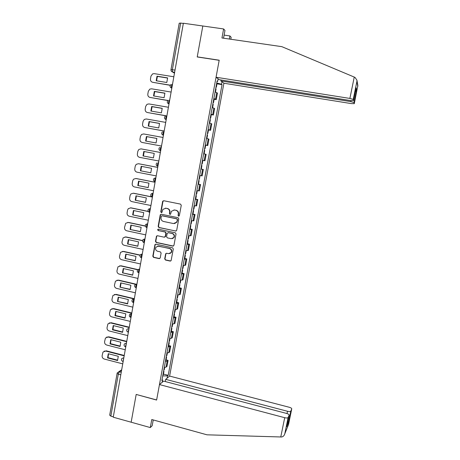 <?xml version="1.0" encoding="UTF-8"?>
<svg xmlns="http://www.w3.org/2000/svg" width="460" height="460" viewBox="0 0 460 460"><rect width="100%" height="100%" fill="white"/><g stroke="black" fill="none" stroke-linecap="round" stroke-linejoin="round"><path stroke-width="0.69" d="M178.595 216.177L179.371 215.631L181.263 205.281L180.504 204.113L163.731 200.721L162.627 201.503L160.781 211.795L161.305 212.606L161.949 212.353L162.892 209.386L165.836 208.242L167.227 208.524C168.992 209.081 169.797 210.318 169.636 212.238L169.395 213.572L169.924 214.389L170.585 214.118L171.471 211.238L174.484 210.013L175.887 210.3C177.663 210.858 178.468 212.1 178.308 214.026L178.066 215.366L178.595 216.177M173.92 209.95L176.18 210.283C177.951 210.841 178.762 212.083 178.595 214.009L178.353 215.343L178.917 216.165M163.708 200.715L162.938 201.503L161.092 211.778L161.621 212.589M170.223 214.371L169.395 213.572M164.703 258.865L165.451 260.026L170.119 261.067L171.103 260.63L173.293 248.963L172.54 247.796L155.917 244.179L154.98 244.559L152.8 256.226L153.542 257.381L159.143 258.623L160.235 257.876L161.109 253.04L160.362 251.879L157.579 251.263C155.67 250.464 155.135 249.101 155.98 247.169L158.505 246.14L169.441 248.526C171.315 249.28 171.873 250.614 171.12 252.523L168.504 253.667L166.681 253.264L165.709 253.684L164.703 258.865L165.755 259.946L170.712 260.998M113.246 417.203L183.367 23.236L202.82 25.996L197.219 56.959L219.173 60.312L156.636 399.959L136.183 394.438L131.157 422.211L113.246 417.203M175.588 231.087L176.692 230.316L178.785 218.868L178.026 217.701L161.299 214.239L160.201 215.01L158.159 226.4L158.907 227.556L176.053 231.064M176.03 233.95L173.949 245.347L172.845 246.111L156.222 242.5L155.474 241.345L156.504 236.112L157.435 235.733L164.168 237.182L165.267 236.417L165.847 233.185L165.1 232.024L158.085 230.529L157.677 229.442L158.326 229.183L175.277 232.783L176.03 233.95M287.017 413.569L287.483 411.274L165.703 379.35L169.608 376.079L223.911 83.231L351.331 103.598L354.298 103.661L354.01 102.534L350.779 101.614L350.98 100.619M113.315 416.817L110.848 416.127L109.693 415.173L117.099 373.434M170.999 69.581L179.222 23.207L180.653 23.069L172.385 69.632L172.523 71.956L174.472 73.209M183.333 23.448L180.653 23.069M213.86 98.595L215.539 99.182L216.752 92.627L215.073 92.011M216.752 92.627L217.448 93.093L216.246 99.624L214.141 99.274M215.539 99.182L216.246 99.624M211.307 114.649L213.4 115.011L214.601 108.508L212.209 107.554M211.002 114.109L213.4 115.011M208.483 129.956L210.571 130.324L211.767 123.855L209.357 123.027M208.15 129.547L210.571 130.324M205.292 145.061L207.753 145.573L208.943 139.133L206.517 138.425M205.321 144.923L207.753 145.573M202.486 160.293L204.953 160.753L206.137 154.336L203.688 153.761M202.498 160.23L204.953 160.753M202.584 169.343L200.876 169.027L203.337 169.481L202.584 169.343L201.399 175.755L202.158 175.864L203.337 169.481M199.686 175.467L201.399 175.755M198.093 184.109L200.554 184.552L198.07 184.224M196.892 190.636L199.381 190.911L200.554 184.552M195.724 199.151L197.783 199.559L195.281 199.352M194.108 205.735L196.61 205.89L197.783 199.559M192.97 214.084L195.023 214.504L192.504 214.417M191.337 220.765L193.855 220.8L195.023 214.504M190.227 228.948L192.274 229.379L189.738 229.408M188.577 235.733L191.113 235.652L192.274 229.379M187.496 243.748L189.537 244.185L186.99 244.34M185.828 250.637L188.381 250.43L189.537 244.185M184.782 258.486L186.812 258.934L184.247 259.198M183.091 265.472L185.662 265.15L186.812 258.934M182.074 273.154L184.098 273.614L181.522 273.999M180.372 280.238L182.953 279.801L184.098 273.614M179.383 287.764L181.401 288.23L178.802 288.73M177.658 294.946L180.262 294.394L181.401 288.23M176.697 302.306L178.71 302.778L176.099 303.399M174.961 309.586L177.577 308.919L178.71 302.778M174.03 316.785L176.036 317.268L173.408 318.004M172.27 324.162L174.903 323.38L176.036 317.268M171.367 331.206L173.368 331.695L170.729 332.54M169.596 338.675L172.247 337.778L173.368 331.695M168.722 345.558L170.717 346.058L168.055 347.018M166.934 353.119L169.596 352.118L170.717 346.058M166.083 359.852L168.072 360.364L167.193 361.025L165.399 361.428M164.277 367.505L166.077 367.086L166.957 366.396L168.072 360.364M221.979 81.759L221.519 84.255L216.74 82.955M162.731 375.906L167.538 375.883L168.21 375.325L222.042 84.64L221.519 84.255M167.538 375.883L167.112 378.172M162.15 382.329L162.581 379.994L162.052 379.575M217.028 81.403L217.666 81.385L217.108 80.971L161.868 380.581L162.581 379.994M217.666 81.385L218.138 78.827M216.993 83.835L222.042 84.64M163.461 374.084L168.21 375.325M165.312 208.179L167.532 208.512C169.297 209.07 170.096 210.306 169.941 212.227L169.7 213.555M161.218 214.222L160.517 214.992L158.47 226.36L159.217 227.516L175.875 231.046M177.278 219.661L176.749 218.851L162.075 215.803L161.425 216.056L161.052 217.747C160.891 219.656 161.696 220.892 163.455 221.455L173.477 223.554L176.559 222.249L177.571 219.638L176.749 218.851M162.386 215.78L177.042 218.822M174.541 223.577L176.847 222.214L177.025 221.07M177.571 219.638L177.313 221.041M157.268 235.715L156.659 236.446L155.79 241.287L156.538 242.443L173.38 246.065M164.657 237.147L165.571 236.365L166.152 233.139L165.405 231.978L158.085 230.529M158.274 229.172L157.993 229.402L158.401 230.489M171.183 238.683L173.782 237.567C174.576 235.635 174.018 234.284 172.12 233.519L168.245 232.691L167.147 233.461L166.56 236.693L167.314 237.855L171.183 238.683M172.276 238.671L174.076 237.515C174.869 235.583 174.317 234.238 172.419 233.473L172.12 233.519M168.078 232.674L172.419 233.473M166.422 253.247L165.887 253.949L165.008 258.784M169.763 253.609L171.419 252.448C172.172 250.545 171.609 249.211 169.74 248.457L169.441 248.526M157.671 246.106L169.74 248.457M155.721 244.162L155.146 244.875L153.123 256.145L153.864 257.301L159.718 258.56M215.688 88.671L216.05 88.935M167.601 77.895L156.998 76.188L156.193 80.77L166.784 82.489L167.601 77.895M173.84 76.78L154.203 73.634L152.588 73.887L150.966 76.118L150.472 78.936C150.328 80.736 151.064 81.851 152.685 82.3L170.321 85.18M216.005 86.974L216.373 87.181L215.941 87.302M216.666 83.386L217.022 83.668M167.63 78.062L157.4 76.412L156.567 80.828M170.246 85.318L152.685 82.3M157.4 76.412L156.998 76.188M212.83 104.167L213.198 104.397M164.904 93.133L154.33 91.373L153.531 95.933L164.093 97.71L164.904 93.133M171.12 92.052L151.547 88.809L149.787 89.136L148.321 91.27L147.827 94.081C147.683 95.87 148.419 96.991 150.035 97.439L167.946 100.464M213.141 102.482L213.52 102.66L213.095 102.741M213.802 98.912L214.164 99.153M164.927 93.265L154.738 91.569L153.916 95.996M167.837 100.562L150.035 97.439M154.738 91.569L154.33 91.373M209.99 119.594L210.364 119.79M162.213 108.301L151.679 106.49L150.88 111.032L161.408 112.855L162.213 108.301M168.412 107.26L148.902 103.925L147.016 104.316L145.682 106.358L145.193 109.152C145.049 110.935 145.785 112.056 147.395 112.516L165.893 115.73M210.295 117.915L210.674 118.076L210.26 118.116M210.95 114.362L211.324 114.569M162.236 108.405L152.087 106.662L151.277 111.101M165.744 115.793L147.395 112.516M152.087 106.662L151.679 106.49M354.252 77.073L354.993 77.395L356.914 80.161L356.914 81.472L353.24 99.412L349.887 98.428L354.252 77.073L281.842 46.661L221.956 37.973L223.617 28.951L202.82 25.996L197.236 56.856L219.196 60.208L216.056 77.245L349.887 98.428M223.617 28.951L224.969 30.452L223.543 38.203M223.911 83.231L220.886 80.925L350.779 101.614M224.112 35.109L229.908 35.943L231.15 37.323L230.793 39.255M229.333 39.042L229.908 35.943M216.056 77.245L219.265 79.689L350.48 100.544L353.533 100.59L353.24 99.412M221.064 79.977L220.886 80.925M355.367 91.626L356.586 90.039L354.022 102.557M353.533 100.59L356.051 88.285M354.298 103.661L357.851 85.422M159.47 384.577L284.705 417.691C286.488 418.105 287.621 418.071 288.104 417.582L289.127 415.138C289.179 414.529 288.322 413.96 286.551 413.431L163.605 381.11L159.47 384.577L156.618 400.056L136.258 394.461M288.127 417.53L284.752 433.97C284.102 435.792 283.032 436.799 281.531 436.988L207.006 434.821L151.777 419.531L150.299 427.564L152.179 425.701L153.237 419.934M150.299 427.564L131.157 422.211L136.166 394.536M287.483 411.274C289.219 411.671 290.312 411.642 290.772 411.183L291.738 408.882C291.784 408.308 290.944 407.761 289.219 407.255L169.608 376.079M165.295 381.553L165.703 379.35M286.856 426.23L289.127 415.138M290.795 411.136L288.466 422.51L287.902 421.107M207.155 134.958L207.54 135.085L206.908 138.517M159.539 123.401L149.034 121.543L148.241 126.063L158.74 127.937L159.539 123.401M165.721 122.394L146.268 118.973L144.273 119.433L143.06 121.377L142.571 124.165C142.433 125.936 143.163 127.058 144.768 127.523L164.185 131.002M207.466 133.285L207.845 133.417L207.437 133.423M208.115 129.743L208.495 129.91M159.557 123.475L149.448 121.687L148.643 126.138M164.18 131.06L144.768 127.523M149.448 121.687L149.034 121.543M204.338 150.248L204.723 150.362L204.079 153.841M156.877 138.437L146.406 136.528L145.619 141.03L156.078 142.951L156.877 138.437M163.036 137.465L143.646 133.952L141.553 134.481L140.449 136.332L139.966 139.11C139.823 140.875 140.553 141.996 142.157 142.468L161.512 146.038L142.157 142.468M204.642 148.586L205.033 148.689L204.631 148.661M156.889 138.477L146.82 136.643L146.027 141.111M146.82 136.643L146.406 136.528M201.532 165.468L201.923 165.548L201.279 169.044L200.882 168.969M154.227 153.404L143.784 151.449L143.002 155.934L153.433 157.901L154.227 153.404L144.21 151.541L143.422 156.015M160.367 152.473L141.036 148.867L138.857 149.454L137.85 151.225L137.368 153.985C137.224 155.744 137.954 156.866 139.552 157.349L158.849 161.006M201.836 163.812L202.227 163.892L201.831 163.829M202.48 160.304L202.871 160.396L202.227 163.892M144.21 151.541L143.784 151.449M198.737 180.625L199.128 180.677L198.743 180.573M151.587 168.308L141.18 166.307L140.398 170.769L150.794 172.787L151.587 168.308M157.705 167.411L138.437 163.72L136.183 164.364L135.257 166.048L134.78 168.797C134.636 170.551 135.366 171.672 136.959 172.161L156.193 175.904M199.042 178.974L199.439 179.02L200.048 175.53M199.686 175.484L200.077 175.542M150.811 172.764L140.398 170.769M141.594 166.388L140.823 170.827M157.711 167.4L138.862 163.783M195.954 195.713L196.351 195.742L195.977 195.598M195.316 199.186L195.718 199.18M148.959 183.149L138.581 181.096L137.804 185.541L148.172 187.605L148.959 183.149M155.06 182.286L135.844 178.503L133.532 179.199L132.681 180.814L132.204 183.552C132.066 185.294 132.785 186.415 134.377 186.909L153.554 190.745M196.259 194.068L196.656 194.103L197.282 190.693M148.201 187.553L137.804 185.541M138.983 181.177L138.23 185.57M155.066 182.24L136.281 178.543M193.183 210.732L193.585 210.737L193.217 210.559M192.55 214.187L192.958 214.147M146.343 197.921L135.999 195.828L135.223 200.249L145.555 202.36L146.343 197.921M152.191 197.047L133.268 193.229L130.899 193.97L130.111 195.511L129.639 198.237C129.501 199.973 130.22 201.095 131.801 201.595L150.926 205.516M193.487 209.099L193.896 209.07M145.601 202.285L135.223 200.249M136.39 195.902L135.654 200.249M151.932 196.92L133.705 193.24M190.428 225.687L190.831 225.664L190.469 225.457M189.796 229.126L190.21 229.051M143.738 212.635L133.423 210.49L132.652 214.895L142.957 217.051L143.738 212.635M148.315 211.531L130.703 207.886L128.282 208.667L127.558 210.145L127.087 212.859C126.948 214.59 127.667 215.711 129.243 216.217L148.31 220.225M190.727 224.06L191.142 223.997M143.014 216.947L132.652 214.895M133.802 210.571L133.089 214.872M130.335 207.834L130.703 207.886M148.235 211.41L131.14 207.874M187.68 240.574L188.094 240.528L187.737 240.287M187.053 244.001L187.473 243.892M141.145 227.28L130.864 225.089L130.094 229.477L140.363 231.679L141.145 227.28M145.314 226.124L128.15 222.479L125.683 223.307L124.539 227.418C124.407 229.143 125.12 230.264 126.695 230.776L145.699 234.87M187.979 238.953L188.399 238.855M140.444 231.552L130.094 229.477M131.226 225.17L130.531 229.425M127.627 222.421L128.15 222.479M145.285 225.986L128.593 222.439M184.949 255.398L185.363 255.329L185.012 255.053M184.322 258.808L184.748 258.664M138.563 241.862L128.311 239.625L127.541 243.995L137.787 246.244L138.563 241.862M142.571 240.701L125.603 237.009L123.102 237.872L122.009 241.914C121.871 243.633 122.59 244.755 124.16 245.272L143.106 249.446M185.248 253.782L185.673 253.65M137.873 246.088L127.541 243.995M128.668 239.706L127.989 243.921M124.93 236.957L125.603 237.009M142.588 240.54L126.051 236.946M182.229 270.152L182.643 270.06L182.304 269.75M181.602 273.55L182.033 273.372M135.987 256.381L125.77 254.104L125.005 258.451L135.217 260.745L135.987 256.381M140.007 255.248L123.073 251.482L120.537 252.373L119.491 256.346C119.353 258.06 120.066 259.181 121.63 259.71L140.524 263.965M182.522 268.548L182.953 268.381M135.32 260.567L125.005 258.451M126.115 254.179L125.453 258.347M122.262 251.436L123.073 251.482M140.087 255.076L123.521 251.39M179.521 284.843L179.94 284.734L179.607 284.383M178.894 288.23L179.337 288.012M133.429 270.842L123.24 268.513L122.481 272.843L132.658 275.183L133.429 270.842M137.62 269.773L120.549 265.892L117.99 266.811L116.978 270.721C116.846 272.429 117.559 273.55 119.117 274.079L137.948 278.421M179.814 283.251L180.251 283.044M132.779 274.982L122.481 272.843M123.573 268.588L122.929 272.717M119.606 265.851L120.549 265.892M137.764 269.589L121.003 265.776M176.824 299.471L177.244 299.339L176.916 298.96M176.203 302.841L176.646 302.594M130.881 285.234L120.721 282.865L119.962 287.178L130.111 289.558L130.881 285.234M136.373 284.498L118.036 280.232L115.454 281.181L114.477 285.033C114.344 286.735 115.057 287.851 116.61 288.391L135.389 292.813M177.117 297.884L177.56 297.649M130.249 289.334L119.962 287.178M121.043 282.94L120.416 287.029M116.972 280.215L118.036 280.232M135.642 284.084L118.496 280.094M174.139 314.036L174.564 313.881L174.242 313.467M173.518 317.388L173.966 317.107M128.34 299.569L118.214 297.154L117.461 301.449L127.575 303.876L128.34 299.569M134.067 298.925L115.535 294.521L112.93 295.492L111.987 299.282C111.855 300.978 112.568 302.099 114.114 302.64L132.837 307.148M174.432 312.455L174.875 312.185M127.725 303.623L117.461 301.449M118.525 297.229L117.915 301.271M114.362 294.521L115.535 294.521M134.337 298.712L116.001 294.354M171.465 328.538L171.896 328.359L171.58 327.911M170.85 331.878L171.304 331.562M125.81 313.841L115.713 311.385L114.965 315.658L125.051 318.13L125.81 313.841M131.744 313.283L113.045 308.74L110.423 309.735L109.509 313.473C109.382 315.157 110.084 316.279 111.63 316.831L130.295 321.413M171.752 326.962L172.207 326.657M125.212 317.854L115.425 315.457L114.965 315.658M116.018 311.46L115.425 315.457M111.768 308.769L113.045 308.74M131.796 312.99L113.511 308.556M168.803 342.976L169.234 342.775L168.929 342.297M168.188 346.299L168.647 345.949M123.297 328.055L113.229 325.553L112.481 329.808L122.538 332.321L123.297 328.055M129.208 327.526L110.567 322.909L107.927 323.915L107.042 327.6C106.915 329.285 107.617 330.401 109.158 330.959L127.771 335.622M169.09 341.406L169.55 341.067M122.716 332.028L112.947 329.584L112.481 329.808M113.522 325.622L112.947 329.584M109.192 322.954L110.567 322.909M129.266 327.209L111.032 322.696M166.152 357.351L166.589 357.127L166.29 356.615M165.542 360.663L166.008 360.278M120.79 342.205L110.751 339.658L110.009 343.896L120.037 346.455L120.79 342.205M126.684 341.711L108.1 337.007L105.443 338.037L104.587 341.671C104.454 343.344 105.162 344.465 106.697 345.029L125.252 349.772M166.439 355.787L166.905 355.419M120.221 346.133L110.475 343.649L110.009 343.896M111.038 339.733L110.475 343.649M106.639 337.082L108.1 337.007M126.747 341.366L108.571 336.772M163.513 371.663L163.95 371.416L163.656 370.875M162.903 374.957L163.375 374.543M118.295 356.293L108.284 353.705L107.548 357.926L117.541 360.531L118.295 356.293M124.171 355.833L105.639 351.055L102.977 352.09L102.137 355.678C102.011 357.351 102.712 358.466 104.242 359.036L122.745 363.86M163.8 370.11L164.266 369.702M117.743 360.186L108.014 357.656L107.548 357.926M108.56 353.78L108.014 357.656M104.104 351.147L105.639 351.055M124.234 355.465L106.116 350.79M121.59 370.323L119.358 371.795L118.306 374.135L110.848 416.127M121.245 372.289L119.358 371.795L117.438 372.606L117.122 373.296L118.306 374.135L120.796 374.796M174.622 72.369L172.621 72.053L171.367 71.225M168.722 352.751L169.843 346.667M171.379 338.353L172.506 332.247M174.052 323.897L175.185 317.756M176.732 309.373L177.87 303.209M179.423 294.785L180.567 288.598M182.131 280.134L183.275 273.918M184.845 265.42L186.001 259.175M187.577 250.642L188.732 244.369M190.314 235.796L191.481 229.5M193.068 220.886L194.235 214.561M195.833 205.913L197.006 199.554M198.611 190.865L199.789 184.483M204.205 160.58L205.396 154.14M207.017 145.331L208.213 138.862M209.846 130.019L211.048 123.521M212.687 114.638L213.894 108.106M166.077 367.086L167.193 361.025M123.849 357.644L123.033 361.474M123.832 357.73L121.825 358.518C121.147 359.812 121.457 360.778 122.757 361.405L123.159 361.508M126.448 343.022L125.367 346.782L125.649 346.851M126.437 343.103L124.436 343.884C123.74 345.184 124.056 346.15 125.367 346.782L125.764 346.88M129.064 328.336L127.989 332.097L128.282 332.166M129.053 328.411L127.058 329.182C126.345 330.487 126.661 331.459 127.989 332.097L128.38 332.195M131.692 313.588L131.595 313.634C130.692 314.715 130.37 315.951 130.623 317.348L130.795 317.388M131.681 313.651L129.691 314.416C128.961 315.727 129.277 316.704 130.623 317.348L131.002 317.44M134.326 298.77L134.228 298.81C133.331 299.868 133.009 301.11 133.273 302.53L133.314 302.542M134.314 298.833L132.336 299.581C131.589 300.897 131.905 301.881 133.273 302.53L133.641 302.622M136.976 283.889L136.879 283.923C135.976 284.958 135.66 286.2 135.93 287.655L136.2 287.747M136.965 283.941L134.998 284.683C134.228 286.005 134.538 286.994 135.93 287.655L136.292 287.736M139.639 268.939L139.541 268.968C138.638 269.98 138.322 271.227 138.598 272.705L138.857 272.809M139.627 268.985L137.672 269.709C136.879 271.043 137.189 272.038 138.598 272.705L138.954 272.786M142.307 253.926L142.215 253.943C141.306 254.932 140.996 256.185 141.283 257.698L141.53 257.801M142.301 253.966L140.357 254.673C139.541 256.013 139.846 257.019 141.283 257.698L141.623 257.772M144.992 238.838L144.9 238.855C143.991 239.821 143.681 241.074 143.974 242.621L144.21 242.73M144.986 238.872L143.06 239.562C142.215 240.908 142.519 241.931 143.974 242.621L144.308 242.69M147.689 223.686L147.597 223.698C146.688 224.635 146.378 225.894 146.682 227.476L146.907 227.591M147.689 223.715L145.78 224.382C144.9 225.739 145.199 226.774 146.682 227.476L147.004 227.545M149.701 212.399L149.402 212.261C149.092 210.651 149.391 209.386 150.311 208.472L150.397 208.466M150.397 208.489L148.517 209.127C147.591 210.496 147.89 211.542 149.402 212.261L149.713 212.33M152.421 197.121L152.133 196.983C151.811 195.333 152.111 194.062 153.03 193.177L153.123 193.177M153.117 193.194L151.265 193.804C150.299 195.184 150.592 196.248 152.133 196.983L152.433 197.047M155.152 181.775L154.876 181.637C154.548 179.952 154.842 178.675 155.762 177.813L154.037 178.405C153.019 179.802 153.301 180.878 154.876 181.637L155.164 181.694M157.895 166.359L156.82 165.807M158.602 162.392L158.51 162.38C157.59 163.214 157.297 164.496 157.63 166.221L157.803 166.342M161.362 146.889L161.27 146.872C160.344 147.683 160.057 148.971 160.402 150.736L159.517 150.265M164.134 131.313L164.042 131.296C163.116 132.083 162.828 133.377 163.185 135.182L162.236 134.659M166.917 115.667L166.825 115.65C165.899 116.409 165.617 117.714 165.98 119.56L164.967 118.979M169.717 99.946L169.625 99.935C168.693 100.665 168.412 101.976 168.785 103.862L167.722 103.23M172.437 84.145C171.499 84.847 171.223 86.164 171.603 88.096L170.487 87.412M152.248 197.087L151.472 196.679M149.5 212.353L148.827 212.014M146.757 227.55L146.199 227.274M144.032 242.684L143.589 242.472M141.323 257.744L141.001 257.594M175.036 70.052L170.988 69.638C170.867 70.811 171.384 71.587 172.523 71.956L174.639 72.295M178.595 214.009L178.308 214.026M176.18 210.283L175.887 210.3M174.777 210.001L174.484 210.013M169.941 212.227L169.636 212.238M167.532 208.512L167.227 208.524M166.14 208.23L165.836 208.242M161.092 211.778L160.781 211.795M162.938 201.503L162.627 201.503M178.353 215.343L178.066 215.366M159.217 227.516L158.907 227.556M158.47 226.36L158.159 226.4M160.517 214.992L160.201 215.01M173.144 246.048L172.845 246.111M156.538 242.443L156.222 242.5M155.79 241.287L155.474 241.345M156.659 236.446L156.342 236.498M165.571 236.365L165.267 236.417M166.152 233.139L165.847 233.185M165.405 231.978L165.1 232.024M168.55 232.651L168.245 232.691M165.887 253.949L165.583 254.023M158.815 246.071L158.505 246.14M159.453 258.543L159.143 258.623M153.864 257.301L153.542 257.381M153.123 256.145L152.8 256.226M155.146 244.875L154.824 244.939M170.418 260.981L170.119 261.067M165.755 259.946L165.451 260.026M357.817 86.486L356.914 81.472M356.149 87.82L356.586 90.039M284.803 433.768L288.535 424.494L291.738 408.882M288.466 422.51L286.752 426.725M280.767 436.994L284.705 417.691M171.816 88.136L171.603 88.096C169.763 87.112 169.59 85.899 171.08 84.45M169.01 103.902L168.785 103.862C166.997 102.931 166.796 101.746 168.176 100.297M166.215 119.6L165.98 119.56C164.237 118.674 164.013 117.513 165.301 116.07M163.438 135.228L163.185 135.182C161.489 134.337 161.247 133.199 162.455 131.767M160.666 150.788L160.402 150.736C158.752 149.925 158.493 148.81 159.626 147.384M157.912 166.273L157.63 166.221C156.02 165.439 155.75 164.341 156.82 162.932M118.749 371.743L121.681 369.811M163.133 201.066L162.823 201.066M160.695 214.578L160.379 214.596M176.847 222.214L176.559 222.249M156.82 236.06L156.504 236.112M165.422 236.733L165.117 236.785M157.993 229.402L157.677 229.442M174.076 237.515L173.782 237.567M166.014 253.604L165.709 253.684M171.419 252.448L171.12 252.523M155.302 244.501L154.98 244.559M216.062 88.872L215.464 92.121M217.034 83.599L216.373 87.181M213.21 104.345L212.6 107.657M214.176 99.096L213.52 102.66M210.369 119.749L209.748 123.119M211.33 114.523L210.674 118.076M354.01 102.534L356.546 90.171M353.234 99.389L356.937 81.276M357.88 85.583L356.914 80.161M290.772 411.183L288.472 422.418M288.472 422.36L286.821 426.414M284.752 433.97L288.104 417.582M208.501 129.881L207.845 133.417M205.677 145.17L205.033 148.689M199.128 180.677L198.49 184.161M196.351 195.742L195.713 199.209M193.585 210.737L192.953 214.187M194.499 205.787L193.89 209.105M190.831 225.664L190.198 229.103M191.728 220.817L191.136 224.043M188.094 240.528L187.461 243.949M188.968 235.773L188.393 238.912M185.363 255.329L184.736 258.733M186.225 250.665L185.662 253.719M182.643 270.06L182.022 273.453M183.488 265.495L182.942 268.462M179.94 284.734L179.32 288.109M180.763 280.255L180.234 283.136M177.244 299.339L176.629 302.697M178.054 294.952L177.537 297.747M174.564 313.881L173.949 317.228M175.358 309.586L174.857 312.3M171.896 328.359L171.281 331.689M172.667 324.156L172.184 326.784M169.234 342.775L168.624 346.092M169.993 338.663L169.527 341.205M166.589 357.127L165.98 360.427M167.331 353.102L166.876 355.563M163.95 371.416L163.346 374.704M164.68 367.482L164.237 369.863"/></g></svg>
